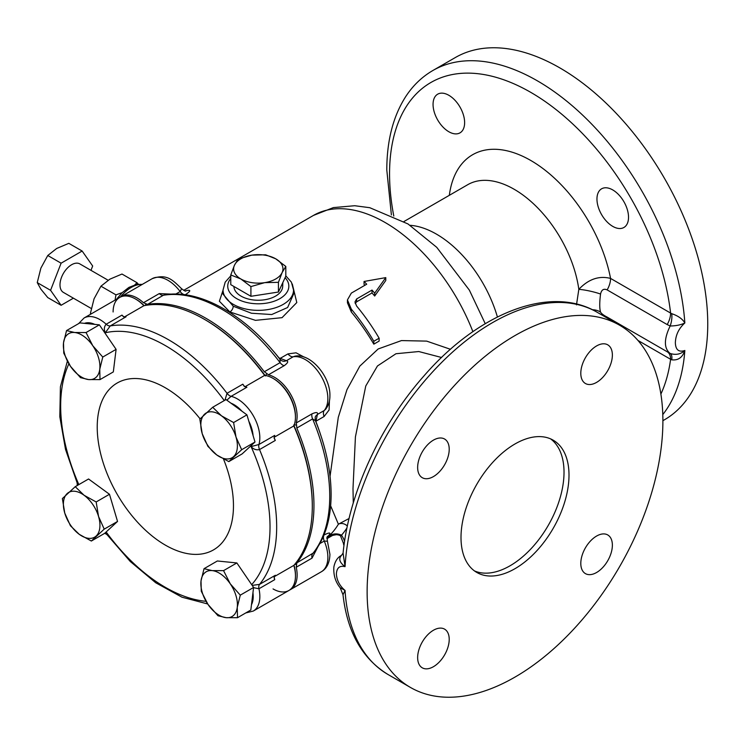 <?xml version="1.0" encoding="UTF-8"?>
<svg xmlns="http://www.w3.org/2000/svg" width="745" height="745" viewBox="0 0 745 745"><rect width="100%" height="100%" fill="white"/><g stroke="black" fill="none" stroke-linecap="round" stroke-linejoin="round"><path stroke-width="1.12" d="M120.355 297.087A30.806 17.787 -60 0 1 131.241 287.43A30.806 17.787 -60 0 1 142.09 284.506A30.806 17.787 -60 0 0 120.355 297.087M433.059 104.412A22.322 12.889 -120 0 0 442.8 126.874A22.322 12.889 -120 0 0 460 132.852A22.322 12.889 -120 0 0 464.629 122.636A22.322 12.889 -120 0 0 454.878 100.165A22.322 12.889 -120 0 0 437.678 94.187A22.322 12.889 -120 0 0 433.059 104.412M596.959 199.036A22.322 12.889 -120 0 0 606.7 221.498A22.322 12.889 -120 0 0 623.9 227.486A22.322 12.889 -120 0 0 628.529 217.261A22.322 12.889 -120 0 0 618.778 194.799A22.322 12.889 -120 0 0 601.578 188.82A22.322 12.889 -120 0 0 596.959 199.036M580.802 373.282A22.322 12.889 120 0 0 585.421 383.498A22.322 12.889 120 0 0 602.621 377.519A22.322 12.889 120 0 0 612.371 355.058A22.322 12.889 120 0 0 607.743 344.833A22.322 12.889 120 0 0 590.543 350.811A22.322 12.889 120 0 0 580.802 373.282M417.647 467.478A22.322 12.889 120 0 0 422.266 477.694A22.322 12.889 120 0 0 439.466 471.715A22.322 12.889 120 0 0 449.216 449.254A22.322 12.889 120 0 0 444.588 439.029A22.322 12.889 120 0 0 427.388 445.007A22.322 12.889 120 0 0 417.647 467.478M580.802 563.397A22.322 12.889 120 0 0 585.421 573.613A22.322 12.889 120 0 0 602.621 567.634A22.322 12.889 120 0 0 612.371 545.172A22.322 12.889 120 0 0 607.743 534.947A22.322 12.889 120 0 0 590.543 540.935A22.322 12.889 120 0 0 580.802 563.397M417.647 657.593A22.322 12.889 120 0 0 422.266 667.818A22.322 12.889 120 0 0 439.466 661.83A22.322 12.889 120 0 0 449.216 639.368A22.322 12.889 120 0 0 444.588 629.143A22.322 12.889 120 0 0 427.388 635.131A22.322 12.889 120 0 0 417.647 657.593M461.006 537.499A76.372 44.095 120 0 0 476.819 572.458A76.372 44.095 120 0 0 535.674 551.998A76.372 44.095 120 0 0 569.003 475.142A76.372 44.095 120 0 0 553.19 440.183A76.372 44.095 120 0 0 494.335 460.643A76.372 44.095 120 0 0 461.006 537.499M474.407 570.884A76.372 44.095 120 0 0 532.303 547.379A76.372 44.095 120 0 0 564.021 472.265A76.372 44.095 120 0 0 550.62 438.889M304.221 357.134L296.082 352.823L287.952 353.894A7.05 4.07 -120 0 0 293.185 356.781L294.908 356.194C310.628 352.897 330.417 376.504 329.914 395.623C329.961 400.94 328.526 405.504 325.593 409.322L324.224 410.523A31.718 18.318 -120 0 0 327.847 398.501A31.718 18.318 -120 0 0 316.113 368.961A31.718 18.318 -120 0 0 293.185 356.781L286.378 360.71C288.678 361.26 287.952 362.927 284.18 365.693L268.396 374.81A31.718 18.318 60 0 1 297.106 416.25A31.718 18.318 60 0 1 296.212 422.974L311.997 413.857C316.28 411.985 318.087 412.181 317.417 414.453L324.224 410.523A7.05 4.07 60 0 0 324.103 416.502L329.094 409.992L329.43 400.782M317.705 547.193L312.025 558.135L296.24 567.243L296.827 562.866L313.617 552.837C325.23 538.132 331.069 518.632 331.115 494.335C331.004 470.989 325.779 446.469 315.452 420.757L312.593 418.923L296.808 428.04A152.744 88.189 60 0 1 313.952 505.361A152.744 88.189 60 0 1 296.827 562.866M293.968 425.591A151.561 87.51 -120 0 1 312.295 505.361L312.295 506.321A152.744 88.189 -120 0 0 293.828 425.926A31.718 18.318 -120 0 0 295.448 417.209A31.718 18.318 -120 0 0 273.015 378.358A31.718 18.318 -120 0 0 264.643 375.396A152.744 88.189 -120 0 0 204.288 319.26A152.744 88.189 -120 0 0 143.897 305.711A31.718 18.318 -120 0 0 135.534 299.015A31.718 18.318 -120 0 0 113.11 311.969M273.043 588.923A31.718 18.318 -120 0 0 295.467 575.969A31.718 18.318 -120 0 0 293.856 565.371A152.744 88.189 -120 0 0 312.295 506.321M233.213 306.214L251.438 313.245L271.729 314.539L287.626 307.508L293.539 294.135L293.539 290.001A35.248 20.348 180 0 1 271.776 308.803A35.248 20.348 180 0 1 233.362 304.388A35.248 20.348 180 0 1 223.044 290.001L223.044 294.135L233.213 306.214A4.703 2.738 120.2 0 1 229.879 311.969L219.384 301.231L223.044 290.196M292.291 283.975L296.799 302.554L282.048 317.668L255.47 320.35L229.879 311.969M324.103 416.502L315.945 421.214L316.169 422.257A4.703 0.996 -21.2 0 0 316.066 422.313M296.24 567.243A31.718 18.318 60 0 1 297.134 575.01A31.718 18.318 60 0 1 290.559 589.528A31.718 18.318 60 0 1 289.712 589.975M388.005 674.495A209.14 120.746 120 0 1 345.047 590.431L340.148 587.703C335.39 581.873 333.304 574.917 333.89 566.852C335.082 561.162 337.597 557.353 341.424 555.425L341.471 555.398A16.446 10.737 -120 0 0 341.508 555.37L343.082 553.116L345.047 566.656C339.664 565.362 336.777 567.792 336.386 573.957C336.777 580.374 339.664 585.868 345.047 590.431L342.998 594.724C347.226 632.095 362.228 658.682 388.005 674.495L410.439 687.439A209.14 120.746 120 0 0 571.601 631.415A209.14 120.746 120 0 0 662.892 420.944A209.14 120.746 120 0 0 619.57 325.202A209.14 120.746 120 0 0 458.417 381.235A209.14 120.746 120 0 0 367.127 591.707A209.14 120.746 120 0 0 410.439 687.439M667.185 324.569L607.147 289.907C603.729 288.352 601.532 289.731 600.554 294.042C599.474 302.433 599.474 308.449 600.554 312.108C601.513 313.701 603.711 315.358 607.147 317.091L670.155 353.465C663.832 348.334 663.832 339.171 670.155 325.984L667.185 324.569A16.446 9.499 120 0 0 670.602 313.077L671.729 313.682C678.127 315.833 682.495 318.935 684.841 322.976C678.807 328.415 675.64 335.017 675.352 342.765C675.631 349.889 678.797 352.46 684.841 350.485C682.495 357.507 678.127 360.617 671.729 359.807L670.602 359.286A199.734 115.317 60 0 1 660.88 394.068M391.395 214.933L386.804 170.083C386.813 141.103 392.997 116.788 405.354 97.157C412.646 85.815 421.819 76.94 432.873 70.505L455.297 57.561A209.14 120.746 60 0 1 616.46 113.585A209.14 120.746 60 0 1 707.75 324.056A209.14 120.746 60 0 1 664.438 419.798L662.882 420.692M576.481 304.873L578.828 289.349C588.485 279.133 599.064 275.492 610.565 278.416L670.602 313.077A199.734 115.317 60 0 0 520.764 86.997A199.734 115.317 60 0 0 389.551 173.92A199.734 115.317 60 0 0 393.798 216.05M441.571 357.498L418.792 351.538L395.958 353.735L377.454 365.981L365.758 386.012L355.421 436.877L353 488.58L353.288 502.912M282.83 282.56L282.681 286.471A24.399 14.09 180 0 1 267.38 299.239A24.399 14.09 180 0 1 241.035 296.119A24.399 14.09 180 0 1 233.893 286.471L233.893 286.462M285.81 266.431L285.81 276.144L278.434 292.031L250.916 296.296L230.773 284.665L230.773 274.952L240.84 278.965L250.916 286.583L264.68 282.653L278.434 282.327L282.122 272.577L285.81 266.431L275.734 258.822L265.667 254.799L251.903 255.135L238.139 259.064L234.461 265.201L230.773 274.952M250.916 296.296L250.916 286.583M278.434 292.031L278.434 282.327M234.461 265.201A24.669 14.248 0 0 0 240.84 278.965A24.669 14.248 0 0 0 264.68 282.653A24.669 14.248 0 0 0 282.122 272.577A24.669 14.248 0 0 0 275.734 258.822A24.669 14.248 0 0 0 251.903 255.135A24.669 14.248 0 0 0 234.461 265.201M327.213 537.573A143.338 82.76 -120 0 0 338.398 524.21L330.64 505.799M327.586 536.558A7.05 5.69 45.7 0 1 328.024 536.27C331.423 532.461 330.128 532.014 324.131 534.938A7.05 4.07 -120 0 0 323.442 537.452A7.05 4.07 -120 0 0 324.252 541.056L319.875 543.58M347.356 526.044A7.05 5.485 -148.9 0 0 338.398 524.21L349.07 518.501M330.054 476.269L338.286 417.33L346.937 389.719L359.816 366.121L378.171 348.967L401.481 340.577L426.662 341.117L450.483 349.293M185.244 294.787L185.393 294.703C190.925 290.969 191.195 289.619 186.194 290.671A7.05 5.69 -105.7 0 1 185.728 290.904M278.9 357.945A4.703 0.996 141.2 0 0 279.003 357.889L286.378 360.71L284.236 361.344C282.504 361.26 281.07 360.561 279.934 359.258L280.092 362.657A152.744 88.189 -120 0 0 163.341 295.271L147.557 304.379A152.744 88.189 60 0 1 264.307 371.764L280.092 362.657A7.05 4.07 -120 0 0 284.18 365.693M355.207 303.513L356.65 301.818L372.025 292.943A143.338 82.76 60 0 1 374.679 296.026L385.78 280.493L385.78 277.615L364.044 281.47A143.338 82.76 60 0 1 366.708 284.227L351.333 293.102L347.44 299.909L347.44 302.787L351.333 312.034A143.338 82.76 60 0 1 373.813 344.153L379.131 341.089L379.131 338.211A143.338 82.76 -120 0 0 356.65 306.093L354.955 301.995L356.65 298.941L372.025 290.066A143.338 82.76 60 0 1 374.679 293.148L385.78 277.615M364.044 281.47L364.044 284.348A143.338 82.76 60 0 1 364.929 285.251M120.532 297.004A31.718 18.318 60 0 1 121.342 296.482A31.718 18.318 60 0 1 143.468 302.712L159.253 293.595L171.555 294.135M279.934 359.258C245.878 315.182 199.949 288.771 164.636 294.852L163.341 295.271A7.05 4.07 60 0 1 159.253 293.595M343.082 553.116C348.772 494 380.043 425.572 423.626 376.299C478.029 313.3 550.034 284.311 597.145 312.257A209.14 120.746 120 0 0 440.77 363.337A209.14 120.746 120 0 0 345.047 566.656C339.552 562.503 338.36 558.75 341.471 555.398L341.433 555.416M670.006 353.381L607.147 317.091M670.155 353.465C675.892 355.253 680.79 354.257 684.841 350.485A209.14 120.746 60 0 1 662.78 414.602M432.873 70.505A209.14 120.746 60 0 1 588.476 120.83A209.14 120.746 60 0 1 684.841 322.976C680.781 324.932 675.892 325.928 670.155 325.984A16.446 9.229 104.8 0 0 671.729 313.682M607.147 289.907A16.446 9.499 120 0 0 610.565 278.416A116.313 67.152 60 0 0 526.389 158.08A116.313 67.152 60 0 0 449.328 195.32M600.554 294.042A16.446 2.421 12.9 0 0 578.828 289.349A92.818 53.593 60 0 0 533.96 204.223A92.818 53.593 60 0 0 467.767 184.676L403.995 221.498M600.554 312.108A16.446 14.146 -25.7 0 0 592.415 309.743M606.532 316.737L607.166 317.1A16.446 9.499 -60 0 1 609.317 319.279M667.213 351.77A16.446 9.499 -60 0 1 670.602 359.286L637.925 340.418M670.249 353.512A16.446 6.351 -60.2 0 1 671.729 359.807M144.148 305.655A30.545 17.638 -120 0 0 136.372 299.499L135.534 299.015A31.718 18.318 60 0 1 143.897 305.711A152.744 88.189 60 0 1 264.643 375.396A31.718 18.318 60 0 1 273.015 378.358A31.718 18.318 60 0 1 293.828 425.926A152.744 88.189 60 0 1 293.856 565.371L274.542 576.518M147.557 304.379L146.001 303.774L145.238 305.459M146.001 303.774L143.468 302.712M265.015 375.443A151.561 87.51 -120 0 0 205.117 319.735L204.288 319.26M268.396 374.81L266.868 373.534L265.378 375.946M266.868 373.534L264.307 371.764M295.448 417.209L295.448 416.25A30.545 17.638 -120 0 0 273.843 378.842L273.015 378.358M296.808 428.04L296.557 424.939L293.726 425.022M296.557 424.939L296.212 422.974M296.575 564.524L294.741 564.337M295.467 575.969L295.467 575.01A30.545 17.638 -120 0 0 294.014 565.185M327.102 536.968L327.763 536.26C327.139 536.195 327.027 537.853 327.428 541.233L324.252 541.056A31.718 18.318 -120 0 1 327.875 557.26A31.718 18.318 -120 0 1 321.3 571.788L290.559 589.528M152.073 278.742C167.215 273.07 173.138 280.697 181.594 288.697L180.16 291.546A31.718 18.318 -120 0 0 152.073 278.742L121.342 296.482M315.945 421.214L317.417 414.453L315.787 416.008C315.116 416.604 314.995 418.196 315.452 420.757M326.71 537.992C331.274 533.718 336.209 532.777 341.508 535.189A14.099 8.139 60 0 1 344.581 541.308M328.163 537.117L327.306 537.62M343.976 545.508A7.05 7.05 0 0 1 343.436 543.31L343.436 543.31A7.05 3.669 -4.5 0 0 344.088 544.669M343.436 543.31L340.707 536.344A7.05 0.838 -34.8 0 1 341.508 535.189A150.388 86.83 60 0 0 346.974 527.879M351.333 312.034L351.333 309.156L347.44 299.909M351.333 309.156A143.338 82.76 60 0 1 373.813 341.275L379.131 338.211M374.679 296.026L374.679 293.148M372.025 292.943L372.025 290.066M373.813 344.153L373.813 341.275M223.519 459.097A96.347 55.624 60 0 1 233.464 505.781A96.347 55.624 60 0 1 165.343 545.116A96.347 55.624 60 0 1 97.223 427.118A96.347 55.624 60 0 1 131.623 378.637A96.347 55.624 60 0 1 200.079 418.839M121.966 315.116L123.493 316.765L126.054 316.793L110.269 325.91L105.287 332.773C103.806 329.411 104.104 326.561 106.181 324.233L121.966 315.116A31.718 18.318 60 0 1 123.698 316.783M252.183 585.384L259.549 584.387L275.333 575.28L274.076 577.515L274.737 579.657L258.953 588.774L253.57 587.665M251.68 584.648L236.863 562.95L223.547 570.633L230.28 583.838L240.281 595.153L237.255 607.371L237.506 617.707L250.823 610.015L253.598 587.46L251.68 584.648A148.041 85.47 -120 0 0 270.025 526.892A148.041 85.47 -120 0 0 251.084 446.609L258.934 444.495L274.719 435.387L274.058 437.93L275.305 440.444L259.521 449.561C256.308 450.287 253.496 449.3 251.084 446.609A27.025 15.598 -120 0 0 251.959 444.83L254.995 442.027L253.086 435.611A27.025 15.598 -120 0 0 248.83 421.26L246.93 414.853L241.995 411.24A27.025 15.598 -120 0 0 230.95 403.175L226.005 399.571L212.688 407.264L221.516 415.84L233.613 422.545L236.007 437.073L241.669 449.719L228.808 461.611L216.711 454.916L207.883 446.329L202.221 433.683L199.828 419.156L212.688 407.264M224.962 400.167L227.029 393.295A152.744 88.189 60 0 0 110.269 325.91A7.05 4.07 60 0 1 107.578 325.267A7.05 4.07 60 0 1 106.181 324.233A31.718 18.318 60 0 0 99.914 319.586A31.718 18.318 60 0 0 84.055 318.013L119.675 297.441A31.718 18.318 60 0 1 135.534 299.015M264.643 375.396L245.031 386.72M230.95 403.175L241.995 411.24M246.93 414.853L233.613 422.545M248.83 421.26L253.086 435.611M254.995 442.027L241.669 449.719M228.808 461.611L242.125 453.919L251.959 444.83M233.604 456.611A25.852 14.928 -120 0 0 236.007 437.073A25.852 14.928 -120 0 0 221.516 415.84A25.852 14.928 -120 0 0 204.624 414.146A25.852 14.928 -120 0 0 202.221 433.683A25.852 14.928 -120 0 0 216.711 454.916A25.852 14.928 -120 0 0 233.604 456.611M100.007 379.605L113.324 371.913L116.099 349.358L99.364 324.848L94.764 324.382A27.025 15.598 -120 0 0 84.464 323.349L79.864 322.892L66.538 330.584L74.658 332.503L86.048 332.54L92.78 345.736L102.773 357.051L99.756 369.269L100.007 379.605L88.618 379.568L80.497 377.65L70.496 366.335L63.763 353.139L63.521 342.802L66.538 330.584M91.356 541.028L104.682 533.336L117.542 521.444L109.478 494.27L88.562 478.988L75.236 486.681L84.064 495.257L96.161 501.962L98.554 516.49L104.216 529.136L91.356 541.028L79.259 534.333L70.43 525.746L64.768 513.1L62.375 498.573L75.236 486.681M236.863 562.95L217.363 560.985L204.037 568.677L212.157 570.605L223.547 570.633M84.464 323.349L94.764 324.382M99.364 324.848L86.048 332.54M116.099 349.358L102.773 357.051M92.78 345.736A25.852 14.928 -120 0 0 74.658 332.503A25.852 14.928 -120 0 0 63.521 342.802A25.852 14.928 -120 0 0 70.496 366.335A25.852 14.928 -120 0 0 88.618 379.568A25.852 14.928 -120 0 0 99.756 369.269A25.852 14.928 -120 0 0 92.78 345.736M117.542 521.444L104.216 529.136M109.478 494.27L96.161 501.962M67.171 493.562A25.852 14.928 -120 0 0 64.768 513.1A25.852 14.928 -120 0 0 79.259 534.333A25.852 14.928 -120 0 0 96.152 536.028A25.852 14.928 -120 0 0 98.554 516.49A25.852 14.928 -120 0 0 84.064 495.257A25.852 14.928 -120 0 0 67.171 493.562M293.828 425.926L274.216 437.25M274.113 437.669A152.744 88.189 60 0 1 275.305 440.444M242.814 384.178L244.369 386.525L246.902 387.223L231.118 396.331A7.05 4.07 60 0 1 227.029 393.295L242.814 384.178A152.744 88.189 60 0 1 244.63 386.599M143.897 305.711L124.592 316.858M293.856 565.371A31.718 18.318 60 0 1 288.902 590.487L253.281 611.058L245.738 612.949M274.16 577.328A31.718 18.318 60 0 1 274.737 579.657M67.376 361.167L60.41 386.776L59.814 416.734L65.513 449.375L77.145 482.9L78.355 484.874M253.281 611.058A31.718 18.318 60 0 0 259.847 596.531A31.718 18.318 60 0 0 258.953 588.774A7.05 4.07 60 0 1 259.549 584.387A152.744 88.189 60 0 0 276.674 526.892A152.744 88.189 60 0 0 259.521 449.561A7.05 4.07 60 0 1 258.934 444.495A31.718 18.318 60 0 0 259.819 437.781A31.718 18.318 60 0 0 237.394 398.92A31.718 18.318 60 0 0 231.118 396.331L226.825 400.167M105.799 532.303L107.029 534.659L130.282 561.507L155.733 582.767L181.994 597.211L207.669 603.953M253.598 587.46L240.281 595.153M237.506 617.707L226.117 617.67L217.996 615.752L208.004 604.437L201.271 591.241L201.02 580.904L204.037 568.677M208.004 604.437A25.852 14.928 -120 0 0 226.117 617.67A25.852 14.928 -120 0 0 237.255 607.371A25.852 14.928 -120 0 0 230.28 583.838A25.852 14.928 -120 0 0 212.157 570.605A25.852 14.928 -120 0 0 201.02 580.904A25.852 14.928 -120 0 0 208.004 604.437M91.263 308.486L63.4 292.403A16.446 9.499 -60 0 1 60.876 279.226A16.446 9.499 -60 0 1 71.622 264.726A16.446 9.499 -60 0 1 79.845 263.916L108.109 280.232M90.983 270.342L92.669 266.012L82.146 251.037L61.099 263.19L50.576 290.308L61.099 305.282L73.401 298.177M50.576 290.308L37.25 282.616L40.882 268.116L47.773 255.498L56.667 248.476L68.819 243.345L82.146 251.037M61.099 305.282L47.773 297.59L40.882 289.162L37.25 282.616M61.099 263.19L47.773 255.498M138.337 284.208L137.015 282.718L134.826 284.851M122.152 292.636L115.969 294.862L115.037 300.123M91.309 313.822L90.424 313.319L94.056 298.81L100.948 286.192L109.841 279.179L121.994 274.039L137.015 282.718M90.76 314.139L90.424 313.319M115.969 294.862L100.948 286.192M311.997 413.857A7.05 4.07 60 0 0 312.593 418.923A152.744 88.189 -120 0 1 329.737 496.254A152.744 88.189 -120 0 1 312.611 553.749A7.05 4.07 -120 0 0 311.82 556.403A7.05 4.07 -120 0 0 312.025 558.135M230.773 278.5A30.545 17.638 0 0 0 236.686 298.633A30.545 17.638 0 0 0 276.609 300.272A30.545 17.638 0 0 0 285.093 277.699M316.169 422.257A143.338 82.76 60 0 1 320.238 433.618M183.689 290.345L313.468 215.417A143.338 82.76 60 0 1 472.898 331.674M328.024 536.27A143.338 82.76 60 0 1 327.474 536.8M185.458 290.876A143.338 82.76 60 0 1 186.194 290.671M271.227 348.725A143.338 82.76 60 0 1 279.003 357.889M279.794 358.606L287.952 353.894M410.076 225.297A92.818 53.593 60 0 1 497.409 316.998M175.792 294.061L180.16 291.546A7.05 4.07 60 0 0 185.393 294.703M356.65 301.818L356.65 298.941M251.484 604.698A27.025 15.598 -120 0 0 253.207 596.531A27.025 15.598 -120 0 0 252.946 592.778M224.273 400.568A148.041 85.47 -120 0 0 105.287 332.773A27.025 15.598 -120 0 0 103.313 330.631M68.875 363.821A148.041 85.47 -120 0 0 78.849 484.595M106.153 531.977A148.041 85.47 -120 0 0 206.02 601.317M327.428 541.233L329.933 554.382C329.616 562.913 326.738 568.714 321.3 571.788M293.539 290.001L291.397 282.159L285.81 275.855M597.145 312.257L619.57 325.202M313.468 215.417L333.36 207.604L354.722 205.722L369.781 207.706L407.99 223.947L436.738 247.331L469.35 290.112L485.246 323.693M327.055 538.607L333.145 535.087M340.148 587.703L342.998 594.724M230.773 275.855L225.195 282.15L223.044 290.001M181.594 288.697C184.136 290.68 185.626 291.416 186.073 290.904L185.123 291.118M340.707 536.344C340.493 535.515 339.096 534.966 336.517 534.677C331.19 535.59 328.359 536.428 328.033 537.192L328.033 537.192M84.055 318.013L78.644 323.591M77.145 482.9L77.257 485.61M104.747 533.206L107.029 534.659M142.314 284.376L136.568 284.441L128.894 287.412L122.003 292.785L116.583 299.229"/></g></svg>
